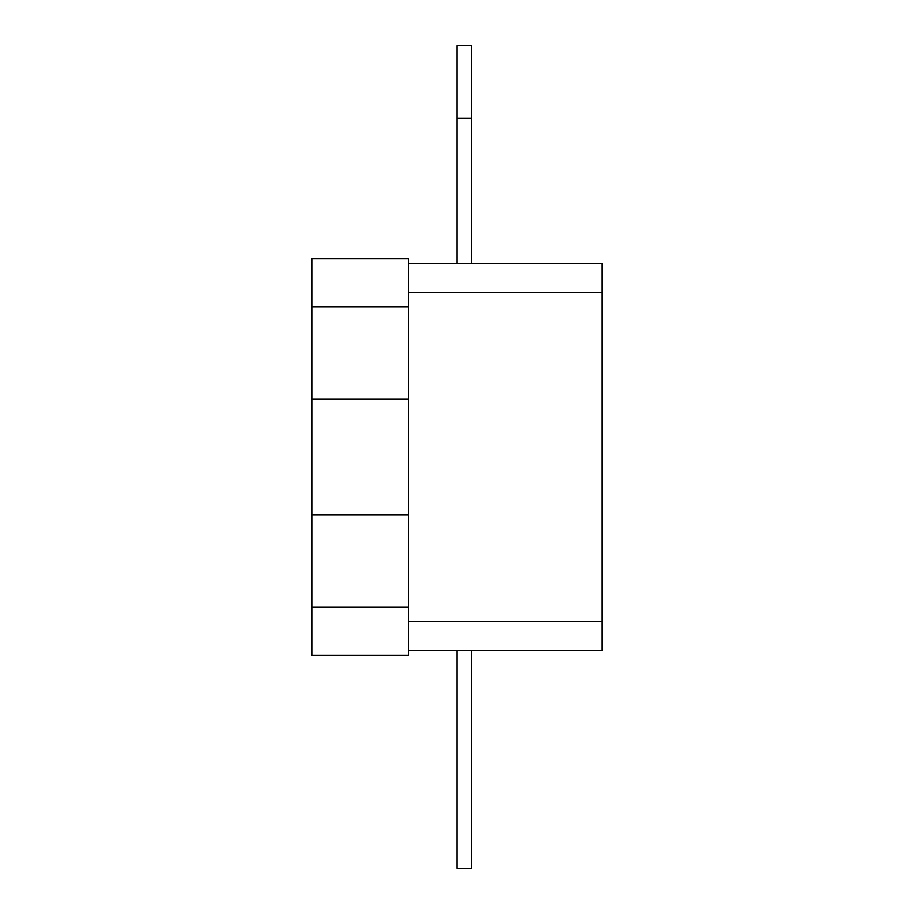 <?xml version="1.0" encoding="UTF-8"?>
<svg xmlns="http://www.w3.org/2000/svg" width="914" height="914" viewBox="0 0 914 914"><rect width="100%" height="100%" fill="white"/><g stroke="black" fill="none" stroke-linecap="round" stroke-linejoin="round"><path stroke-width="1.37" d="M408.615 263.449L602.166 263.449L602.166 650.551L408.615 650.551M408.615 307.001L408.615 258.605L311.834 258.605L311.834 398.938L408.615 398.938L408.615 307.001L311.834 307.001M408.615 606.999L311.834 606.999L311.834 655.395L408.615 655.395L408.615 398.938M471.521 118.283L457 118.283L457 45.7L471.521 45.7L471.521 263.449M457 118.283L457 263.449M457 650.551L457 868.3L471.521 868.3L471.521 650.551M408.615 515.062L311.834 515.062L311.834 398.938M311.834 606.999L311.834 515.062M408.615 292.48L602.166 292.48M408.615 621.52L602.166 621.52"/></g></svg>
